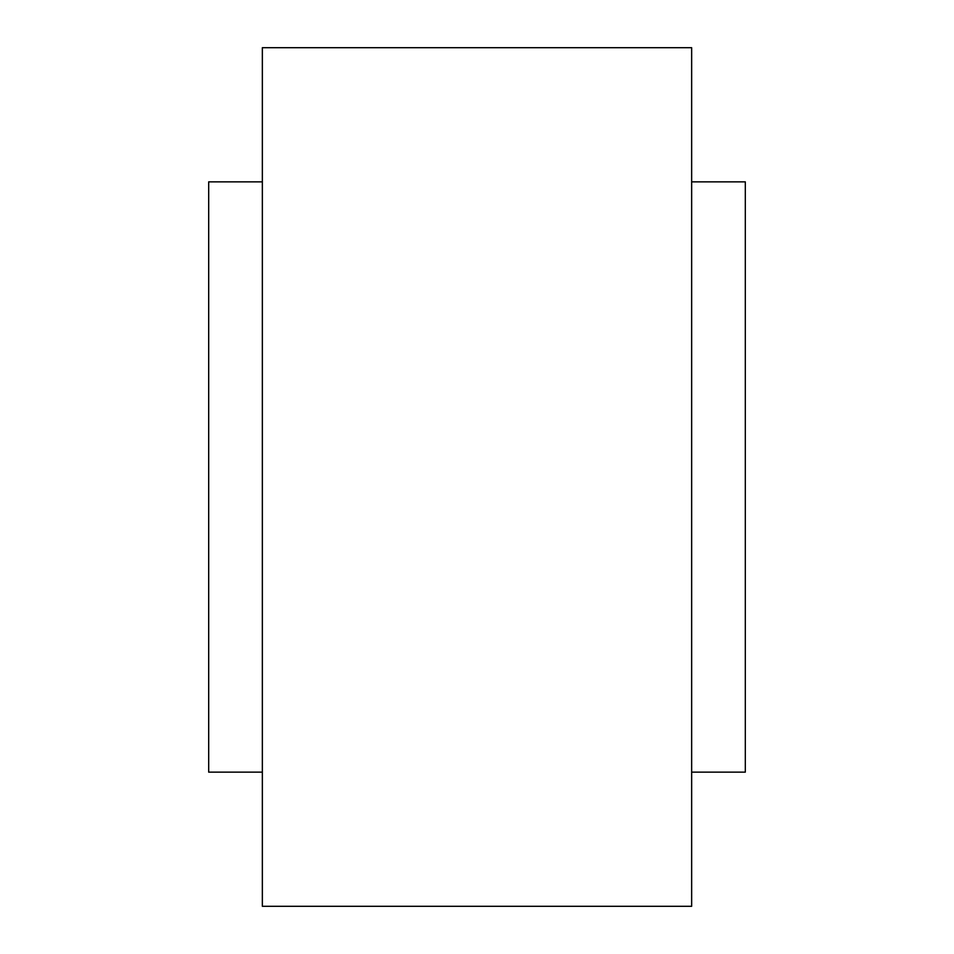 <?xml version="1.0" encoding="UTF-8"?>
<svg xmlns="http://www.w3.org/2000/svg" width="954" height="954" viewBox="0 0 954 954"><rect width="100%" height="100%" fill="white"/><g stroke="black" fill="none" stroke-linecap="round" stroke-linejoin="round"><path stroke-width="1.43" d="M262.35 181.856L208.687 181.856L208.687 772.144L262.35 772.144M691.65 181.856L745.312 181.856L745.312 772.144L691.65 772.144M691.65 47.7L691.65 906.3L262.35 906.3L262.35 47.7L691.65 47.7"/></g></svg>
